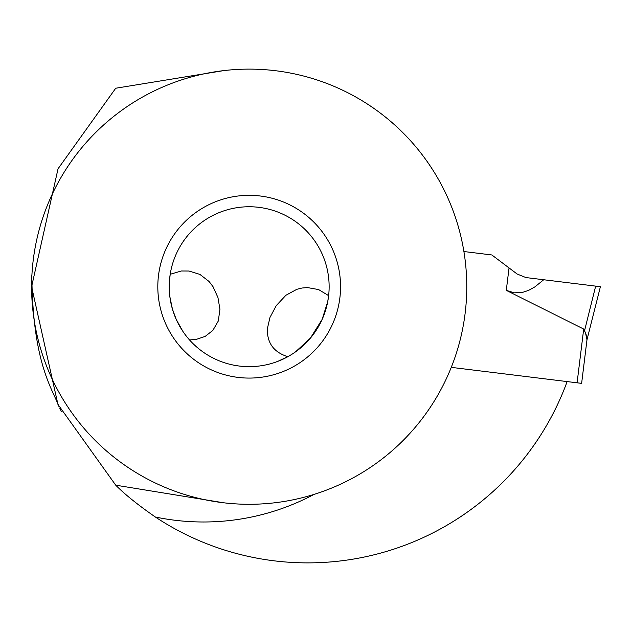 <?xml version="1.0" encoding="UTF-8"?>
<svg xmlns="http://www.w3.org/2000/svg" width="632" height="632" viewBox="0 0 632 632"><rect width="100%" height="100%" fill="white"/><g stroke="black" fill="none" stroke-linecap="round" stroke-linejoin="round"><path stroke-width="0.95" d="M509.044 267.921L491.854 254.965L517.134 274.012L509.044 267.921L506.287 290.365L514.322 292.829L522.348 292.45L528.573 290.396L534.956 286.841L543.717 279.747L525.903 277.559L517.134 274.012L525.903 277.559L600.4 286.707L595.668 286.122L600.4 286.707L586.978 339.811L581.63 383.363L451.264 367.358M506.287 290.365L583.692 329.051L585.572 333.167L586.978 339.811L585.572 333.167L586.978 339.811L587.033 337.646L585.943 334.012M584.6 330.647L584.94 331.642M586.796 341.264L586.954 340M463.904 251.528L491.854 254.965L463.904 251.528M314.08 494.382A235.286 235.286 0 0 1 155.361 517.016A276.176 276.176 0 0 0 567.141 381.586M155.361 517.016C137.942 504.928 124.733 494.311 115.727 485.178L223.815 502.803M223.815 70.602L115.727 88.235L58.041 168.784L31.6 286.707L57.939 404.401L115.727 485.178M58.942 406.51C52.496 388.885 32.572 363.55 31.837 275.331M59.843 408.359L61.407 411.511M31.6 286.707A217.582 217.582 0 0 0 249.182 504.289A217.582 217.582 0 0 0 466.764 286.707A217.582 217.582 0 0 0 249.182 69.117A217.582 217.582 0 0 0 31.6 286.707M340.553 286.707A91.371 91.371 0 0 1 249.182 378.078A91.371 91.371 0 0 1 157.81 286.707A91.371 91.371 0 0 1 249.182 195.328A91.371 91.371 0 0 1 340.553 286.707M182.917 331.437L176.241 319.444L172.433 309.119L169.866 296.764L169.234 286.707A79.948 79.948 0 0 1 249.182 206.751A79.948 79.948 0 0 1 329.138 286.707A79.948 79.948 0 0 1 249.182 366.655A79.948 79.948 0 0 1 169.234 286.707L169.234 285.767M277.669 361.409L287.837 356.693C273.743 352.285 266.925 342.915 267.383 328.585L269.99 317.39L276.279 305.604L285.917 295.255L296.866 289.298L301.962 288.026L307.421 287.568L318.591 289.567L328.632 295.634L327.732 301.614L322.154 319.381L310.423 338.104L295.634 351.771M169.376 281.959L170.206 274.28L181.368 270.986L188.976 271.025L199.91 274.407L209.081 281.493L213.039 286.707L217.953 297.553L219.936 309.285L218.301 321.009L212.865 330.394L205.258 336.343L195.952 339.471L189.537 339.945M543.717 279.747L600.4 286.707M584.584 330.583L595.668 286.122M583.692 329.051L577.095 382.802M586.978 339.811L581.63 383.363"/></g></svg>
